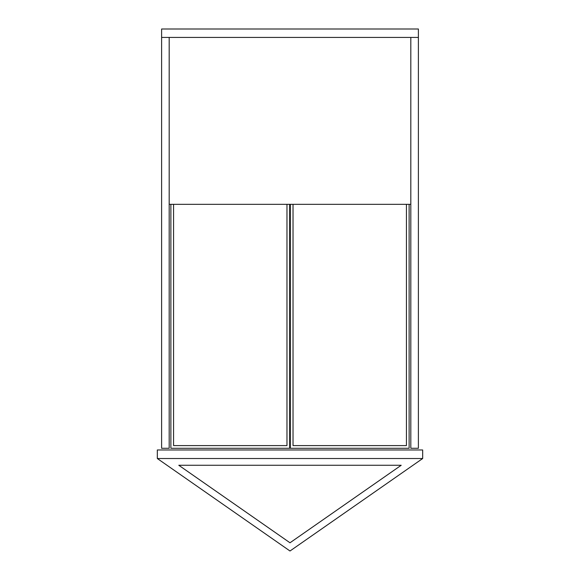 <?xml version="1.0" encoding="UTF-8"?>
<svg xmlns="http://www.w3.org/2000/svg" width="580" height="580" viewBox="0 0 580 580"><rect width="100%" height="100%" fill="white"/><g stroke="black" fill="none" stroke-linecap="round" stroke-linejoin="round"><path stroke-width="0.87" d="M173.572 445.592L173.572 204.334L173.572 445.592L286.969 445.592L173.572 445.592M286.969 204.334L286.969 445.592L286.969 204.334M170.875 204.334L170.875 448.282L289.666 448.282L289.666 204.334M293.031 204.334L293.031 445.592L406.428 445.592L406.428 204.334M409.125 204.334L409.125 448.282L290.333 448.282L290.333 204.334M169.186 204.334L169.186 37.424L410.814 37.424L410.814 204.334L169.186 204.334M418.39 448.282L418.39 37.424L410.814 37.424L410.814 448.282L418.39 448.282M161.61 37.424L169.186 37.424L169.186 448.282L161.61 448.282L161.61 37.424L418.39 37.424L418.39 29L161.61 29L161.61 37.424M157.325 449.971L157.325 458.526L290 551L422.675 458.526L157.325 458.526L422.675 458.526L422.675 449.971L157.325 449.971M178.785 465.269L401.215 465.269L290 542.786L178.785 465.269L285.65 539.748"/></g></svg>

